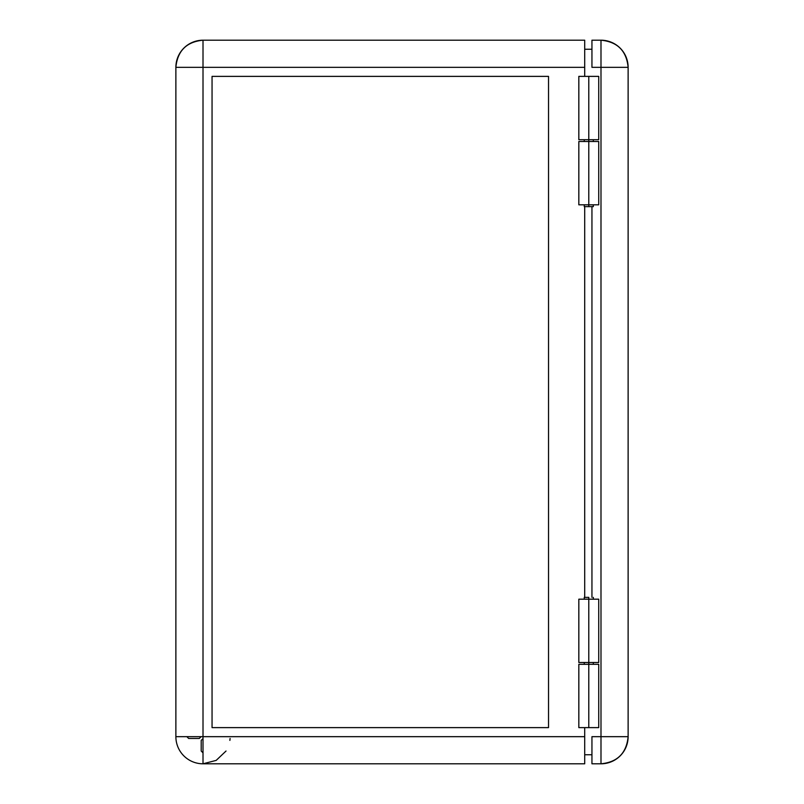 <?xml version="1.0" encoding="UTF-8"?>
<svg xmlns="http://www.w3.org/2000/svg" width="804" height="804" viewBox="0 0 804 804"><rect width="100%" height="100%" fill="white"/><g stroke="black" fill="none" stroke-linecap="round" stroke-linejoin="round"><path stroke-width="1.21" d="M578.87 76.38L598.729 76.38L578.83 76.38L578.83 139.695L588.779 139.695L588.779 76.38L588.779 141.504L588.779 139.695L598.729 139.695L578.86 139.695M578.86 664.305L598.729 664.305L578.83 664.305L578.83 727.62L588.779 727.62L588.779 662.496L588.779 727.62L598.729 727.62L578.86 727.62M598.729 204.819L578.83 204.819L588.779 204.819L588.779 206.628L593.302 206.628L588.779 206.628L588.779 204.819L598.729 204.819L598.729 141.504L588.779 141.504L588.779 204.819L588.779 141.504L578.83 141.504L598.729 141.504M588.779 597.372L588.779 599.181L588.779 597.372L584.257 597.372L588.779 597.372M175.875 67.335L175.875 736.665L203.01 736.665L203.01 763.8L584.709 763.8L584.709 736.665L203.01 736.665L203.01 67.335L584.709 67.335L584.709 76.38L584.709 40.2L203.01 40.2L203.01 67.335L584.709 67.335L584.709 40.2L203.01 40.2C186.528 41.808 177.483 50.853 175.875 67.335L203.01 67.335L203.01 40.2A27.135 27.135 0 0 0 175.875 67.335L175.875 736.665A27.135 27.135 0 0 0 203.01 763.8L584.709 763.8L584.709 736.665L203.01 736.665L203.01 67.335L175.875 67.335M584.257 206.628L588.779 206.628L584.257 206.628L584.257 204.819M584.709 597.372L584.709 206.628L584.709 597.372M548.529 76.38L548.529 727.62L548.529 76.38L212.055 76.38L212.055 727.62L548.529 727.62L212.055 727.62L548.529 727.62L548.529 76.38L212.055 76.38L548.529 76.38M584.709 727.62L584.709 736.665L584.709 727.62M584.709 754.755L591.945 754.755L584.709 754.755M591.945 49.245L584.709 49.245L591.945 49.245M212.055 727.62L212.055 76.38L212.055 727.62M203.01 763.8L216.175 760.393L226.035 751.026M229.884 740.394L230.085 738.474M203.01 752.835L201.201 751.026L201.201 740.394L203.01 738.585L201.201 740.394L201.201 751.026L203.01 752.835M201.09 736.665L199.281 738.474L188.649 738.474L186.84 736.665L188.649 738.474L199.281 738.474L201.09 736.665M598.729 662.496L578.83 662.496L598.729 662.496L598.729 599.181L588.779 599.181L588.779 662.496L588.779 599.181L578.83 599.181L598.729 599.181M591.945 40.2L591.945 67.335L600.99 67.335L591.945 67.335L591.945 40.2L600.99 40.2A27.135 27.135 0 0 1 628.125 67.335L600.99 67.335L600.99 763.8C617.472 762.192 626.517 753.147 628.125 736.665L628.125 67.335C626.517 50.853 617.472 41.808 600.99 40.2L600.99 67.335L628.125 67.335L628.125 736.665L600.99 736.665L600.99 40.2L591.945 40.2M591.945 736.665L591.945 763.8L600.99 763.8L600.99 736.665L591.945 736.665L628.125 736.665A27.135 27.135 0 0 1 600.99 763.8L591.945 763.8L591.945 736.665M591.945 206.628L591.945 597.372L591.945 206.628M593.302 139.695L593.302 141.504M593.302 204.819L593.302 206.628M593.302 664.305L593.302 662.496M593.302 599.181L593.302 597.372M584.257 664.305L584.257 662.496M584.257 599.181L584.257 597.372M584.257 139.695L584.257 141.504M598.729 664.305L598.729 727.62M598.729 76.38L598.729 139.695M578.83 204.819L578.83 141.504M578.83 662.496L578.83 599.181"/></g></svg>
